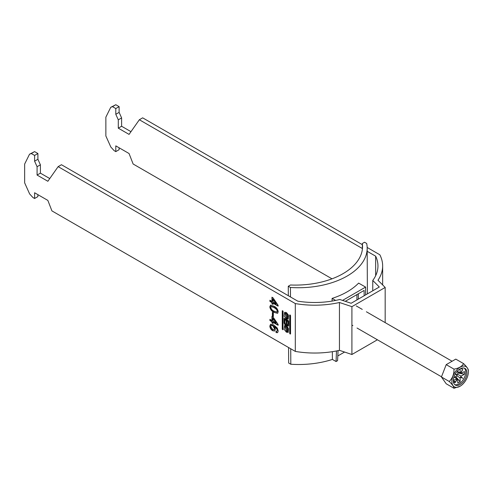 <?xml version="1.0" encoding="UTF-8"?>
<svg xmlns="http://www.w3.org/2000/svg" width="493" height="493" viewBox="0 0 493 493"><rect width="100%" height="100%" fill="white"/><g stroke="black" fill="none" stroke-linecap="round" stroke-linejoin="round"><path stroke-width="0.74" d="M286.396 332.183L288.165 332.344L288.608 328.548L286.396 325.725L284.634 325.571L284.184 329.367L286.396 332.183M284.899 325.454L286.895 331.9L288.393 332.171M287.684 331.222L288.183 330.939L286.895 326.526L285.114 326.686L286.396 331.099L287.684 331.222L286.396 326.81L285.114 326.686M286.396 313.591L287.684 318.003L286.396 317.88L285.114 313.468L286.396 313.591M285.114 313.468L286.895 313.308L288.183 317.72L287.684 318.003M288.393 318.953L286.895 318.681L284.899 312.235M286.396 318.965L284.184 316.149L284.634 312.352L286.396 312.507L288.608 315.329L288.165 319.125L286.396 318.965M58.137 166.64L295.307 303.571L295.307 351.41L51.919 210.893L47.852 200.411L34.596 192.757L34.596 198.5L32.939 197.539L29.623 193.922L24.65 182.854L24.65 164.052L29.531 154.21L31.281 153.526L34.596 155.437L34.596 161.18L37.08 166.714L37.08 175.052L47.852 181.276L58.137 166.64L61.452 164.724L297.766 301.161A63.283 36.537 0 0 0 339.794 299.491L351.139 303.269L379.314 287.006L372.763 280.455A63.283 36.537 180 0 0 377.958 265.955A63.283 36.537 180 0 0 375.66 256.187L375.66 275.716M289.711 315.07L289.711 333.447L290.291 334.075M290.543 333.927L290.543 315.551L289.964 314.928M269.93 301.433L269.93 300.206L271.951 301.371L271.951 297.199L273.011 297.809L278.114 305.296L278.114 306.153L273.011 303.207L273.011 304.434L271.951 303.824L271.951 302.597L269.93 301.433L270.263 300.397M272.376 315.97L272.376 312.408L273.332 312.963L273.332 316.518L272.376 315.97L272.709 315.779L272.709 312.599M278.218 331.056L277.565 332.67L276.092 332.59L275.988 331.302L276.838 331.351L277.263 330.421L277.017 329.238L274.256 326.502L275.347 329.453L274.644 331L272.66 330.729C270.953 329.651 270.004 328.098 269.825 326.07L270.602 324.258L273.812 325.016L277.276 328.061L278.218 331.056M269.93 320.567L269.93 319.341L271.951 320.505L271.951 316.333L273.011 316.95L278.114 324.431L278.114 325.288L273.011 322.348L273.011 323.574L271.951 322.958L271.951 321.732L269.93 320.567L270.263 319.532M270.626 305.216L274.016 306.245C276.32 307.275 277.725 309.105 278.218 311.736L277.584 313.314L274.016 312.377C271.717 311.342 270.318 309.512 269.825 306.892L270.46 305.29M283.081 311.243L283.007 329.786L282.255 329.145L282.255 310.769L283.081 311.243M286.599 324.647A1.578 0.912 -120 0 0 288.387 326.002A1.578 0.912 -120 0 0 288.713 325.281L288.713 321.325A0.567 0.327 60 0 0 288.306 320.629L284.486 318.423L284.085 318.657L284.085 322.625A1.849 1.066 -120 0 0 284.892 324.486A1.849 1.066 -120 0 0 286.316 324.979A1.849 1.066 -120 0 0 286.599 324.647L287.074 324.369M284.085 318.657A0.567 0.327 60 0 1 284.486 318.423M367.162 247.455L379.832 254.77A67.972 39.243 0 0 1 382.648 265.955A67.972 39.243 0 0 1 377.977 280.252L385.175 287.45L351.91 306.652L351.91 354.498L377.398 339.782M351.91 354.498L339.449 350.338A67.972 39.243 180 0 1 295.307 351.41M362.349 244.676L142.662 117.839L139.346 119.756L129.061 134.392L118.289 128.168L118.289 119.83L115.8 114.296L115.8 108.552L112.49 106.642L110.74 107.326L105.859 117.168L105.859 135.969L110.833 147.037L114.142 150.655L115.8 151.61L115.8 145.873L129.061 153.526L133.128 164.009L332.011 278.835M295.307 303.571A67.972 39.243 0 0 0 339.449 302.499L351.91 306.652M139.346 119.756L362.367 248.515M367.186 251.301L375.66 256.187M115.8 151.61L119.115 149.699L119.115 147.783M130.972 131.668L121.605 126.257L121.605 117.913L119.115 112.379L119.115 106.642L115.8 104.726L110.74 107.326M37.906 194.667L37.906 196.584L34.596 198.5M29.531 154.21L34.596 151.61L37.906 153.526L37.906 159.264L40.395 164.804L40.395 173.142L49.768 178.552M385.175 287.45L385.175 322.619M339.449 350.338L339.449 302.499M372.763 290.784L372.763 280.455M277.725 332.553L276.092 332.59M276.425 332.399L276.339 331.388M277.263 330.421L276.838 331.351M277.596 330.23L277.349 329.047L277.017 329.238M277.349 329.047L274.589 326.311L274.256 326.502M274.804 330.889L272.66 330.729M272.993 330.538C271.279 329.46 270.337 327.907 270.158 325.879L269.825 326.07M270.158 325.879L270.774 324.178M274.096 329.577L274.724 328.375L273.011 325.398L271.427 325.343M274.391 328.566L272.684 325.59L271.249 325.417L270.78 326.526L272.629 329.484L273.948 329.694L274.724 328.375M273.011 325.398L272.684 325.59M272.284 316.524L272.284 320.314L271.951 320.505M278.114 324.905L273.344 322.157L273.011 322.348M273.011 323.192L271.951 322.958M272.284 322.767L272.284 321.541L271.951 321.732M272.284 321.541L270.263 320.376M276 322.841L276.326 322.65L273.344 318.275L273.011 318.466L273.011 321.122L276 322.841L273.011 318.466M273.332 316.136L272.709 315.779M277.738 313.203L274.016 312.377M274.348 312.186C272.044 311.151 270.651 309.321 270.158 306.695L269.825 306.892M270.158 306.695L270.953 305.019M277.017 311.927L277.596 310.978L277.023 309.376L274.354 307.281L271.372 306.498M276.696 309.567L274.022 307.472L271.193 306.578L270.78 307.441C271.316 309.277 272.395 310.516 274.022 311.151L276.869 312.038L277.263 311.169L276.696 309.567L277.023 309.376M274.354 307.281L274.022 307.472M277.596 310.978L277.263 311.169M272.284 297.39L272.284 301.18L271.951 301.371M278.114 305.771L273.344 303.016L273.011 303.207M273.011 304.052L271.951 303.824M272.284 303.633L272.284 302.406L271.951 302.597M272.284 302.406L270.263 301.241M276 303.706L276.326 303.515L273.344 299.134L273.011 299.325L273.011 301.981L276 303.706L273.011 299.325M121.605 126.257L118.289 128.168M118.289 119.83L121.605 117.913M119.115 112.379L115.8 114.296M115.8 108.552L119.115 106.642M112.49 106.642L115.8 104.726M31.281 153.526L34.596 151.61M34.596 155.437L37.906 153.526M34.596 161.18L37.906 159.264M40.395 164.804L37.08 166.714M37.08 175.052L40.395 173.142M282.754 310.763L282.754 328.856L283.081 329.336M290.211 315.064L290.463 333.601L289.964 333.884M287.924 321.541L287.924 324.357A0.764 0.438 60 0 1 287.764 324.702A0.764 0.438 60 0 1 287.179 324.499A0.764 0.438 60 0 1 286.846 323.735L286.846 320.918L287.924 321.541L288.417 321.257L288.417 324.067A0.764 0.438 60 0 1 288.263 324.419L287.764 324.702M286.846 320.918L287.345 320.635L288.417 321.257M284.88 322.792A0.894 0.518 -120 0 0 285.274 323.698A0.894 0.518 -120 0 0 285.965 323.938A0.894 0.518 -120 0 0 286.15 323.525L286.15 320.518L284.88 319.784L284.88 322.792M285.965 323.938L286.464 323.648A0.894 0.518 -120 0 0 286.649 323.235L286.649 320.234L286.15 320.518M286.649 320.234L285.379 319.501L284.88 319.784M284.584 318.478L284.584 322.342A1.849 1.066 -120 0 0 286.532 324.776M287.129 324.449A1.578 0.912 -120 0 0 288.59 325.787M461.762 368.142A0.585 0.339 120 0 0 462.009 368.912A0.585 0.339 120 0 0 462.132 368.049M468.35 371.95A11.659 6.729 120 0 0 460.105 367.193A11.659 6.729 120 0 0 451.865 381.465A11.659 6.729 120 0 0 460.105 386.229A11.659 6.729 120 0 0 468.35 371.95L468.35 370.416C468.412 369.097 466.816 366.823 463.568 363.612L455.779 359.114L446.208 364.641L441.426 376.972L446.208 383.776L453.998 388.274C454.09 386.987 452.494 384.719 449.215 381.465C452.463 378.359 454.059 374.249 453.998 369.134C458.86 368.259 462.052 366.416 463.568 363.612M453.313 380.633A9.607 5.546 120 0 0 455.304 385.033A9.607 5.546 120 0 0 462.705 382.457A9.607 5.546 120 0 0 466.902 372.788A9.607 5.546 120 0 0 464.911 368.388A9.607 5.546 120 0 0 457.504 370.958A9.607 5.546 120 0 0 453.313 380.633M454.756 384.632A9.607 5.546 120 0 0 461.923 381.372A9.607 5.546 120 0 0 465.743 372.116A9.607 5.546 120 0 0 464.295 368.111M456.814 375.715L460.123 377.934L460.123 381.674L455.692 376.56M457.769 371.642L460.123 372.782L460.123 369.041L458.613 369.916M454.614 377.182L457.769 379.296L457.769 383.03L460.123 381.674M455.285 373.965L456.999 375.321L457.35 374.711A3.568 2.058 120 0 1 457.769 374.144L457.769 370.687M453.726 377.693L456.715 375.968A3.568 2.058 120 0 1 456.999 375.321M454.552 377.219L456.715 378.686L453.48 380.553L453.48 378.815M457.603 374.353L461.177 376.11L464.418 374.242L457.769 372.954M457.769 371.716L461.177 373.392L464.418 371.525L464.418 374.242M453.726 383.086L454.848 381.687L454.435 381.101L453.486 382.285M461.177 373.392A3.568 2.058 120 0 0 460.9 373.065L462.816 369.337L460.548 372.862A3.568 2.058 120 0 0 460.123 372.782M460.123 377.934A3.568 2.058 120 0 0 460.548 377.367L462.816 378.273L460.9 376.757A3.568 2.058 120 0 0 461.177 376.11M456.715 378.686A3.568 2.058 120 0 0 456.999 379.012L455.082 382.734L457.35 379.216A3.568 2.058 120 0 0 457.769 379.296M457.35 374.711L455.322 373.904M460.9 376.757L460.548 377.367M460.468 372.825L460.9 373.065M457.35 379.216L456.931 378.963M460.105 386.229L453.998 388.274M453.998 369.134L446.208 364.641M449.215 381.465L441.426 376.972M456.931 374.871L455.304 373.934M460.468 376.917L462.816 378.273M454.244 381.342L454.848 381.687M356.938 299.923L356.938 294.586M338.062 350.646L337.582 360.654L336.066 361.529L332.393 359.434A68.441 39.286 179.7 0 1 290.808 364.241L288.651 363.027L288.571 347.522M337.804 355.958L344.576 352.051M336.491 350.961L336.066 361.529M335.634 300.428L332.097 298.407L332.109 301.075M332.356 351.688L332.393 359.434M345.285 301.322L364.124 290.445L364.148 295.763M365.64 294.9L365.603 287.086L342.536 300.403M365.603 287.086L358.614 283.099A68.441 39.286 179.7 0 1 332.097 298.407M362.367 249.341L362.343 243.505L364.549 242.229L366.669 243.462A68.441 39.286 179.7 0 1 367.174 248.115A68.441 39.286 179.7 0 1 290.432 287.474L290.476 296.952M290.728 348.767L290.808 364.241M358.349 293.773L358.349 299.109M290.432 287.474L288.276 286.267L290.482 284.991A66.795 38.349 -0.3 0 0 362.552 246.42A66.795 38.349 -0.3 0 0 362.343 243.505M288.276 286.267L288.319 295.708M283.007 329.293L282.507 329.583M282.754 328.856L282.255 329.145M290.211 333.163L289.711 333.447M288.417 324.067L287.924 324.357M286.649 323.235L286.15 323.525M284.584 322.342L284.085 322.625M382.648 265.955L382.648 284.929M273.948 329.694L274.274 329.503M271.249 325.417L271.581 325.226M276.869 312.038L277.202 311.847M271.193 306.578L271.52 306.387M356.242 305.919L362.256 309.388M366.398 311.779L452.081 361.246M351.91 325.066L352.877 325.626M357.024 328.018L441.494 376.788M367.396 293.883L367.174 248.115"/></g></svg>
